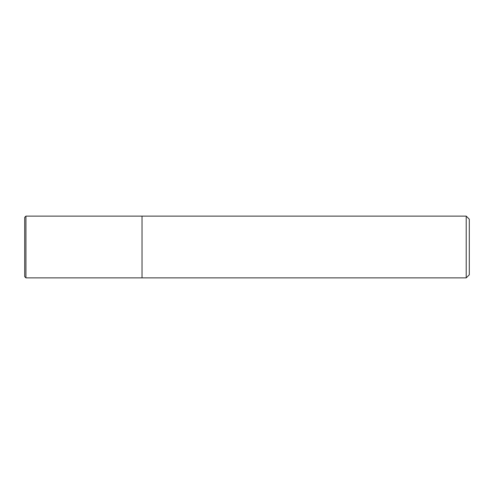 <?xml version="1.0" encoding="UTF-8"?>
<svg xmlns="http://www.w3.org/2000/svg" width="494" height="494" viewBox="0 0 494 494"><rect width="100%" height="100%" fill="white"/><g stroke="black" fill="none" stroke-linecap="round" stroke-linejoin="round"><path stroke-width="0.37" stroke-dasharray="2.47 1.85" d="M142.025 216.125L142.025 277.875L142.025 216.125M466.213 216.125L466.213 277.875M469.3 219.213L469.3 274.788M25.935 277.875L25.935 216.125M24.7 276.64L24.7 217.36"/><path stroke-width="0.74" d="M142.025 277.875L142.025 216.125L25.935 216.125L25.935 277.875L142.025 277.875L142.025 216.125L466.213 216.125L466.213 277.875L142.025 277.875M466.213 216.125L469.3 219.213L469.3 274.788L466.213 277.875M25.935 216.125L24.7 217.36L24.7 276.64L25.935 277.875"/></g></svg>
